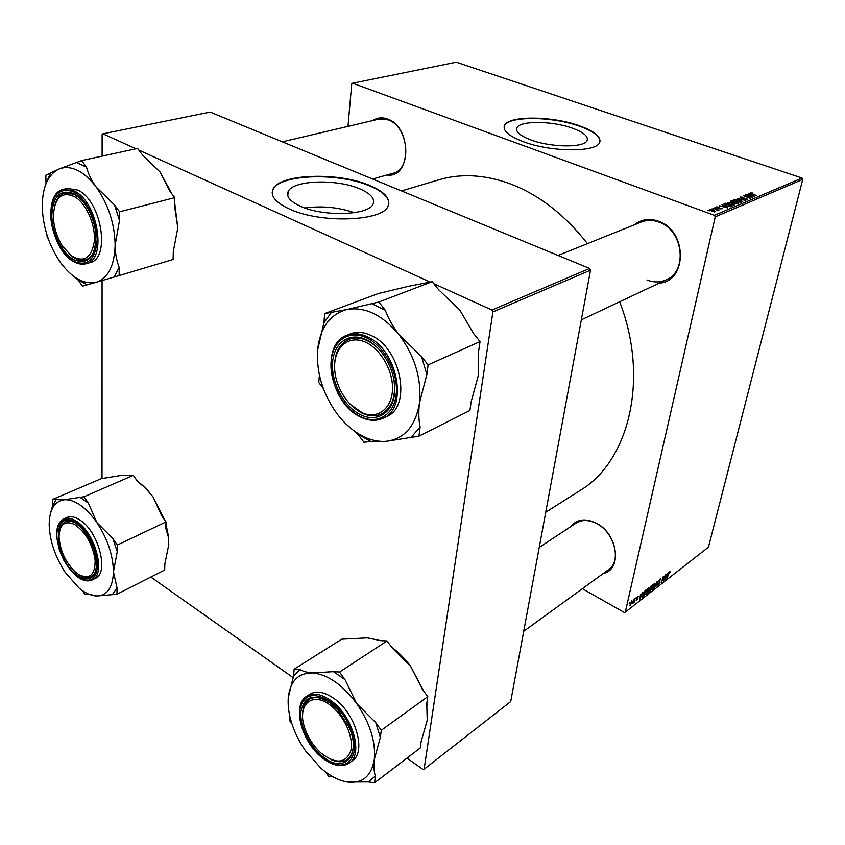 <?xml version="1.0" encoding="UTF-8"?>
<svg xmlns="http://www.w3.org/2000/svg" width="845" height="845" viewBox="0 0 845 845"><rect width="100%" height="100%" fill="white"/><g stroke="black" fill="none" stroke-linecap="round" stroke-linejoin="round"><path stroke-width="1.27" d="M300.186 206.127C323.202 217.081 369.445 215.39 373.141 203.909C375.117 198.628 370.754 193.642 360.033 188.963C337.039 178.665 292.602 180.038 288.124 191.646C286.096 196.6 290.11 201.427 300.186 206.127M289.043 208.831C320.202 223.809 383.292 221.474 388.108 205.948C390.77 198.723 384.771 191.942 370.121 185.615C338.982 171.82 279.209 173.595 272.967 189.333C270.199 195.966 275.554 202.462 289.043 208.831M388.827 203.624C388.837 197.265 382.584 191.424 370.068 186.09C338.951 172.285 279.177 174.07 272.935 189.819L272.185 192.459M572.234 128.113C583.483 132.211 588.437 136.32 587.127 140.46C584.803 147.854 551.289 147.674 530.966 139.953C520.161 135.834 515.461 131.809 516.876 127.901C519.612 120.486 552.007 120.74 572.234 128.113M523.393 141.717C550.929 152.258 596.602 152.491 599.654 142.488C601.397 136.837 594.616 131.239 579.29 125.715C551.922 115.807 508.31 115.438 504.507 125.472C502.574 130.721 508.87 136.14 523.393 141.717M599.992 141.537C600.013 136.214 593.095 131.07 579.216 126.116C551.859 116.209 508.257 115.839 504.444 125.884L504.085 126.982M570.776 526.593C576.86 519.157 585.31 517.985 596.105 523.076C617.779 533.459 622.765 569.583 603.383 573.417M523.72 631.31L608.59 569.625C621.888 561.101 614.421 532.234 596.507 523.551C588.68 519.643 581.846 519.506 575.984 523.139M372.846 120.529C377.271 117.592 382.151 117.075 387.485 118.987C412.328 126.94 411.304 179.034 386.936 174.968M392.777 173.32L392.978 173.267C412.476 169.264 408.832 126.317 388.066 119.821L378.782 119.124M634.056 224.95C641.165 219.288 649.33 218.052 658.551 221.232C687.524 230.548 687.513 281.586 659.184 283.159M646.943 279.98C653.755 282.652 660.262 282.568 666.483 279.716C688.115 271.002 683.003 229.819 658.942 222.077C652.762 219.837 646.869 219.827 641.239 222.066L641.556 221.939M401.512 190.928L438.09 180.038C460.778 173.119 485.199 174.524 511.341 184.242C539.765 195.385 565.125 215.179 587.433 243.645M636.274 597.447L635.989 598.344L636.274 597.447M633.57 599.538L633.285 600.446L633.57 599.538M648.083 588.236L648.633 588.025L648.78 589.715L647.671 592.651L645.791 594.605L645.654 592.841L648.083 588.236M642.897 592.313L639.739 599.485L640.552 594.13L640.721 595.292L642.897 592.313M650.967 586.071L652.456 584.909L650.481 591.109L648.897 592.176L649.467 588.68L650.967 586.071M657.209 581.223L656.903 586.103L657.199 581.899L654.241 588.183L657.209 581.223M670.222 572.097L668.86 573.544L667.075 578.17L668.522 573.692L669.789 571.421L670.222 572.097L669.493 571.706M665.247 575.001L663.652 580.842L663.367 577.156L661.318 582.659L663.304 576.512L663.589 580.188L665.247 575.001M715.24 216.838L625.3 612.097L708.437 547.18L802.75 179.415L715.24 216.838L714.437 215.317L802.021 178.031L802.75 179.415M668.237 572.688L665.142 579.681L666.008 574.41L666.135 575.572L668.237 572.688M660.209 578.846L660.822 578.571L660.885 579.892L660.029 579.522L659.058 581.054L659.934 582.575L658.001 585.11L657.896 583.948L658.72 584.212L659.544 582.913L658.656 581.413L660.209 578.846M654.294 583.43L654.833 583.219L654.981 584.909L653.872 587.824L652.013 589.757L651.886 588.004L654.294 583.43M638.662 596.707L637.89 596.559L637.225 597.616L637.912 598.704L636.296 600.763L636.179 599.982L637.489 599.105L636.813 597.964L638.239 596.475M645.105 590.602L646.224 589.736L644.239 595.968L642.622 597.035L642.538 595.387L645.105 590.602M631.775 600.869L632.345 601.809L630.021 605.654L631.775 600.869M635.123 598.344L634.077 602.601L633.982 601.967L632.873 603.478L635.123 598.344M629.842 602.432L629.557 603.341L629.842 602.432M582.353 588.701L624.244 612.435L625.3 612.097M802.021 178.031L456.3 62.192L352.566 83.211L351.731 83.94L347.982 126.38M714.891 207.69L716.275 207.933L714.891 207.69M711.997 208.905L713.381 209.137L711.997 208.905M727.376 202.409L731.886 202.948L734.823 204.955L729.848 204.648L727.376 202.409L727.196 203.191M721.968 204.743L727.841 207.965L719.465 205.789L722.01 206.264L723.457 205.662L721.968 204.743M730.566 201.152L732.15 200.487L738.731 203.349L734.854 203.603L731.675 202.43L730.566 201.152L730.429 201.744M737.21 198.374L745.543 200.455L738.435 198.66L742.723 201.659L737.21 198.374M752.789 193.009L751.142 193.167L756.687 195.734L751.501 193.864L750.434 192.776L752.715 193.294M745.744 194.815L752.673 197.434L745.047 195.934L750.212 198.48L743.674 195.681L751.289 197.17L745.744 194.815M352.566 83.211L714.437 215.317M748.902 193.494L754.733 196.568L746.547 194.477L749.029 194.941L750.381 194.371L748.902 193.494M740.283 197.022L743.917 197.371L741.097 197.329L741.509 198.079L746.557 198.617L747.709 199.504L744.16 199.494L746.557 199.441L746.198 198.797L741.171 198.279L740.283 197.022L740.114 197.73M733.988 199.642L738.467 200.191L741.392 202.166L736.47 201.86L733.988 199.642L733.809 200.413M719.475 207.109L717.299 207.131L717.553 207.659L722.179 208.778L719.338 208.799L720.986 208.271L717.194 207.859L716.655 206.888L719.444 207.226M724.323 203.751L725.517 203.254L732.119 206.148L730.513 206.761L726.721 206.095L723.838 204.12L724.323 203.751L724.102 204.722M709.958 209.676L713.106 210.025L715.44 211.609L711.902 211.44L709.958 209.676L709.811 210.299M713.655 208.208L718.905 210.173L717.479 209.909L718.081 210.563L717.5 210.69L713.655 208.208M707.994 210.574L709.388 210.817L707.994 210.574M492.899 311.921L424.105 769.193L510.718 701.561L590.518 270.178L492.899 311.921L491.927 310.03L589.62 268.446L590.518 270.178M150.833 577.051L293.035 677.563M406.994 758.113L423.028 769.446L424.105 769.193M589.62 268.446L210.141 112.079L102.889 133.816L102.118 134.63L102.118 156.124M102.076 280.551L102.013 478.597M102.889 133.816L135.939 148.783M138.844 150.093L430.285 282.103M433.834 283.709L491.927 310.03M619.649 301.781C649.594 378.813 628.923 461.412 580.399 490.29L579.554 490.829M354.382 212.697C338.285 207.236 321.797 205.673 304.929 207.997M750.212 195.089L750.381 194.371M752.599 195.723L751.004 194.751L749.916 195.206L752.599 195.723M740.907 202.483L741.128 201.554M740.252 201.49L738.023 200.349L734.601 200.117L736.956 201.712L740.231 202.124L740.252 201.49M731.981 201.205L732.15 200.487M737.548 203.191L735.488 202.293L734.442 202.832L737.548 203.191L737.379 203.898M734.727 201.955L732.499 200.994L731.284 201.596L732.108 202.261L734.727 201.955L734.548 202.726M733.703 202.969L733.851 202.325M716.518 207.511L716.655 206.888M723.288 206.391L723.457 205.662M725.686 207.078L724.08 206.064L722.929 206.55L725.686 207.078M725.348 203.983L725.517 203.254M730.925 205.99L725.866 203.772L724.799 204.353L727.196 205.937L730.925 205.99L730.756 206.708M734.337 205.272L734.558 204.332M733.671 204.268L731.443 203.117L727.989 202.885L730.344 204.501L733.64 204.912L733.671 204.268M714.5 211.588L712.757 210.236L710.497 210.025L714.416 211.958M717.32 210.595L717.479 209.909M666.145 577.462L667.054 575.392L666.029 576.195L665.564 578.846L666.145 577.462M658.582 581.846L659.934 582.575M657.801 584.476L658.54 584.888M651.717 589.081L652.562 589.546M653.671 587.624L654.474 583.979L652.255 587.771L652.351 589.018L653.671 587.624M650.312 590.697L650.935 588.764L649.213 590.951L650.312 590.697M651.168 588.035L651.833 585.944L649.847 588.395L651.168 588.035M636.792 598.08L637.912 598.704M636.148 600.182L636.792 600.552M636.771 598.376L637.32 598.682M640.774 597.204L641.693 595.091L640.616 595.926L640.183 598.619L640.774 597.204M644.08 595.556L645.601 590.771L642.918 595.112L642.95 596.285L644.08 595.556M645.495 593.908L646.362 594.384M647.471 592.451L648.273 588.785L646.034 592.609L646.14 593.855L647.471 592.451M629.81 605.126L630.454 605.485M630.592 604.946L631.88 601.313L630.592 604.946M73.114 275.892L77.814 279.653L82.514 286.18L96.372 282.209C84.257 284.839 72.321 278.311 60.576 262.615L59.794 261.517C48.947 245.251 43.106 227.231 42.271 207.49L42.261 204.532C42.831 186.006 48.45 174.154 59.139 168.968C64.674 166.74 70.758 167.194 77.391 170.32C84.025 173.584 90.299 179.161 96.203 187.051C91.482 180.503 88.271 173.901 86.56 167.247L81.616 160.582L59.139 168.968L45.852 175.221L46.01 183.513L50.415 173.352M86.56 167.247L76.768 162.567M73.293 193.452C78.934 196.367 83.94 201.712 88.302 209.486C92.591 217.418 95.115 225.784 95.897 234.604C95.844 256.827 88.545 265.214 73.969 259.785C62.308 253.563 52.084 233.178 51.83 215.676C52.76 196.441 59.921 189.026 73.293 193.452M75.004 258.338L85.387 259.911C89.876 258.517 93.066 254.704 94.957 248.483C93.066 254.704 89.876 258.517 85.387 259.911C81.352 261.01 77.064 259.964 72.522 256.774L75.004 258.338M79.916 198.258L74.381 194.403L65.023 193.009C60.291 194.308 56.964 198.121 55.031 204.458C56.964 198.121 60.291 194.308 65.023 193.009C68.741 192.132 72.712 193.104 76.927 195.903L79.916 198.258M89.559 262.732L89.781 262.668C110.97 258.834 101.569 200.17 77.56 190.009L67.22 188.477L63.808 189.269M174.767 197.656L174.545 205.948L177.809 227.844L173.309 251.514L173.098 259.489L119.134 275.586L119.187 267.369C116.557 260.704 115.205 253.331 115.142 245.24L119.504 220.365L119.567 211.799L174.767 197.656L169.834 191.118L160.032 171.968L142.425 154.836L137.577 148.424L81.616 160.582M119.567 211.799L114.529 204.997L96.203 187.051C108.424 204.522 114.74 223.925 115.142 245.24C114.445 265.784 108.192 278.111 96.372 282.209L119.134 275.586M47.056 235.227L47.098 237.012L48.154 238.48M160.032 171.968L171.831 193.758M174.64 202.483L177.809 227.844M77.814 279.653L87.193 284.828M114.17 277.023L119.187 267.369M119.504 220.365L114.529 204.997M75.775 197.318C62.181 190.579 54.714 196.758 53.362 215.866C53.626 226.882 56.763 237.096 62.752 246.497L71.561 255.972C83.898 262.953 91.482 258.116 94.302 241.427C95.707 225.7 86.898 204.722 75.775 197.318M74.55 524.439C64.833 520.203 59.657 524.27 59.044 536.659C60.027 550.676 65.551 562.538 75.627 572.234L79.314 574.875C89.982 579.659 95.253 574.769 95.136 560.193C92.549 544.074 85.694 532.16 74.55 524.439M59.794 530.206C60.703 525.97 62.572 523.182 65.424 521.83C68.118 520.636 71.265 520.942 74.867 522.738C71.265 520.942 68.118 520.636 65.424 521.83C62.572 523.182 60.703 525.97 59.794 530.206M96.309 568.96C95.379 572.826 93.615 575.424 91.028 576.744C88.144 578.107 84.764 577.769 80.909 575.709C84.764 577.769 88.144 578.107 91.028 576.744C93.615 575.424 95.379 572.826 96.309 568.96M89.063 594.267L96.953 596C91.302 595.873 85.292 593.201 78.944 587.972L65.329 572.519C55.305 557.098 49.929 541.423 49.2 525.484L49.179 524.111C49.528 509.387 54.534 501.275 64.209 499.775C69.1 499.384 74.466 501.18 80.296 505.162C86.137 509.25 91.64 515.028 96.816 522.495L88.355 503.039L84.014 496.744L64.209 499.775L52.401 499.522L52.538 505.975L50.594 512.989M88.355 503.039L79.747 497.113M76.684 523.921L79.895 526.53C89.697 536.501 95.284 548.479 96.657 562.474C96.024 578.445 89.549 582.712 77.212 575.276C52.781 558.629 51.545 505.342 76.684 523.921M77.296 576.755C72.3 572.509 67.801 566.995 63.797 560.214L59.33 549.81L56.742 537.515C56.129 527.945 58.453 521.745 63.702 518.904C67.537 517.267 72.047 518.228 77.233 521.787C95.686 533.628 106.058 574.78 92.158 579.945L95.295 578.403C109.206 573.227 98.886 532.16 80.433 520.351C75.247 516.813 70.726 515.862 66.892 517.489L63.819 518.851M52.401 499.522L101.21 478.682L120.518 475.524L133.288 475.355L84.014 496.744M133.288 475.355L137.555 481.428L145.53 488.178L153.061 496.934L161.659 515.746L166 521.925L117.307 545.067L112.892 538.656L96.816 522.495C107.537 538.793 113.072 555.207 113.441 571.738L117.265 551.658L117.307 545.067M166 521.925L165.821 528.357L168.229 536.512L168.789 544.518L164.859 563.805L164.69 570.016L116.969 594.246L117.011 587.888L113.441 571.738C112.85 587.433 107.357 595.524 96.953 596L116.969 594.246M82.303 590.528L84.711 594.098L88.683 594.109M136.975 480.594L146.312 488.611L153.061 496.934L164.764 520.171M165.937 523.963L168.366 535.846L168.789 544.518M112.617 594.225L117.011 587.888M117.265 551.658L112.892 538.656M56.457 499.173L52.538 505.975M362.949 413.089C378.211 419.289 392.344 408.135 392.524 388.563C392.936 369.096 378.919 346.577 363.213 341.264C347.506 335.655 334.356 348.034 334.609 366.983C334.631 385.859 347.665 407.163 362.949 413.089M364.258 339.426C371.568 342.088 378.095 347.348 383.831 355.196C379.151 348.731 373.817 343.989 367.85 340.957C360.921 337.599 354.52 337.092 348.658 339.426C353.411 337.504 358.607 337.504 364.258 339.426M393.633 377.641C396.495 395.555 392.481 407.649 381.581 413.923C376.215 416.405 370.332 416.427 363.952 413.965L349.893 404.058L360.456 412.339C368.061 416.332 375.095 416.86 381.581 413.923C392.481 407.649 396.495 395.555 393.633 377.641M334.673 369.244C334.039 354.245 338.708 344.306 348.658 339.426C338.708 344.306 334.039 354.245 334.673 369.244M324.691 313.59L378.201 293.574L408.452 286.318L432.207 281.681L438.428 289.476L459.691 309.904L473.675 333.627L480.034 341.591L428.098 364.892L421.539 356.527L399.22 334.926C393.052 326.867 388.404 318.618 385.257 310.178L378.856 302.014L347.073 309.481L324.691 313.59L323.899 322.864L317.593 350.136C320.001 327.797 329.825 314.245 347.073 309.481C365.167 306.46 382.553 314.942 399.22 334.926C414.979 356.326 421.729 378.993 419.479 402.928L426.862 374.493L428.098 364.892M345.996 423.979L357.953 434.288L370.944 441.46C374.705 441.998 380.039 441.924 386.947 441.206C378.444 442.051 369.772 440.055 360.931 435.217C352.122 430.285 344.221 423.208 337.218 413.997C322.864 394.119 316.326 372.825 317.593 350.136M359.315 414.092C343.059 405.389 330.786 381.275 332.634 361.755C334.25 342.13 350.083 331.504 366.952 340.017C383.862 348.224 397.044 373.976 394.541 393.96C392.281 414.082 375.529 423.07 359.315 414.092M386.323 416.68L386.661 416.522C411.864 406.794 401.343 348.647 371.367 335.613C363.709 331.948 356.643 331.388 350.168 333.944L347.031 335.19M480.034 341.591L478.671 350.865L478.534 374.768L471.204 401.639L469.894 410.49L418.962 436.147L420.134 427C418.655 419.965 418.433 411.948 419.479 402.928C415.666 425.764 404.829 438.523 386.947 441.206L418.962 436.147M357.953 434.288L363.963 442.231L370.944 441.46M319.41 375.138L318.776 382.5L323.339 388.52M432.207 281.681L378.856 302.014M385.257 310.178L371.473 303.587M331.567 312.122L323.899 322.864M411.473 436.971L420.134 427M426.862 374.493L421.539 356.527M321.28 753.275C335.792 764.281 345.616 763.521 350.738 750.994C354.013 738.636 345.214 717.606 332.222 706.779C313.21 689.953 296.257 704.065 304.739 727.946C307.96 737.527 313.21 745.723 320.466 752.557L321.28 753.275M353.273 743.526C353.474 750.973 351.52 756.275 347.411 759.444C343.017 762.475 337.525 762.496 330.934 759.507C337.525 762.496 343.017 762.475 347.411 759.444C351.52 756.275 353.474 750.973 353.273 743.526M302.626 715.092C302.552 707.761 304.654 702.586 308.921 699.544C313.273 696.755 318.723 696.882 325.251 699.892C318.723 696.882 313.273 696.755 308.921 699.544C304.654 702.586 302.552 707.761 302.626 715.092M391.731 647.323C398.66 652.287 404.966 658.635 410.649 666.346L422.363 689.266L427.771 696.671L381.264 730.302L375.719 722.559L356.653 703.505L344.971 679.634L339.542 672.05L333.384 671.659L312.787 672.937C307.115 672.504 302.837 671.363 299.943 669.546L294.155 669.177L293.564 676.095L288.293 697.6L288.124 701.044M294.155 669.177L341.686 639.2L367.364 637.88L380.915 640.7L387.063 640.932L392.365 648.189L410.649 666.346L423.662 691.052M427.771 696.671L426.757 703.568L427.221 720.225L421.18 741.435L420.208 748.057L374.536 782.808L368.293 781.91L347.58 782.047C340.461 780.938 333.152 777.601 325.663 772.045L320.963 768.253L305.446 750.761C299.014 741.487 294.271 731.77 291.229 721.619C288.684 712.969 287.701 704.952 288.293 697.6C290.152 681.028 298.317 672.8 312.787 672.937C327.934 674.574 342.563 684.767 356.653 703.505C370.004 723.088 375.888 741.752 374.303 759.518L380.356 737.358L381.264 730.302M323.878 757.447C310.126 747.36 299.531 726.235 300.926 711.722C303.957 696.28 313.495 693.217 329.55 702.533L337.873 710.001L348.974 727.186C361.85 754.849 344.665 774.062 323.878 757.447M323.783 759.011C302.278 743.959 291.208 705.469 306.555 696.407C312.904 692.541 320.815 693.787 330.3 700.156C352.101 714.437 363.92 753.972 349.334 762.982L352.365 760.764C366.962 751.744 355.185 712.293 333.405 698.065C323.931 691.728 316.009 690.492 309.661 694.368L306.693 696.322M325.557 771.971L328.483 776.164L332.983 776.808M290.036 717.141L289.729 720.722L291.926 723.859M387.063 640.932L339.542 672.05M374.536 782.808L375.402 776.048C373.912 771.633 373.553 766.119 374.303 759.518C371.43 776.154 362.526 783.674 347.58 782.047M426.809 703.177L427.179 705.533M344.971 679.634L333.384 671.659M299.943 669.546L293.564 676.095M368.293 781.91L375.402 776.048M380.356 737.358L375.719 722.559M730.186 206.793L730.312 206.243M648.78 591.447L649.52 591.859M649.446 588.785L650.301 589.25M642.39 596.2L643.298 596.707M74.18 261.834C50.584 250.542 41.405 193.347 63.576 189.322L73.916 190.864C97.914 201.068 107.4 259.859 86.222 263.682L89.781 262.668M73.272 191.752C59.224 187.125 51.714 194.92 50.753 215.116C51.038 233.484 61.748 254.852 73.99 261.401C87.891 266.893 95.633 259.521 97.207 239.283C97.302 220.482 85.884 197.836 73.272 191.752M76.673 522.601C64.294 515.693 57.65 519.907 56.742 535.265C58.263 552.186 65.097 565.939 77.222 576.533C89.496 584.001 96.319 580.114 97.693 564.861C97.777 550.391 87.774 530.29 76.673 522.601M331.018 367.924C330.479 351.52 335.697 340.662 346.661 335.338C353.136 332.782 360.202 333.353 367.86 337.039C397.868 350.126 408.452 408.431 383.25 418.138C376.004 421.444 368.145 420.852 359.653 416.374M359.125 415.888C376.131 425.331 393.749 415.93 396.147 394.795C398.798 373.796 384.919 346.714 367.152 338.106C349.418 329.18 332.814 340.377 331.145 360.984C329.212 381.465 342.077 406.741 359.125 415.888M323.741 758.778C340.334 769.214 350.59 766.447 354.53 750.455C356.495 735.013 344.644 711.501 329.698 701.128C312.83 691.358 302.816 694.579 299.658 710.803C298.2 726.045 309.302 748.184 323.741 758.778M580.399 490.29L545.754 512.197M516.876 127.901L516.591 129.834M287.839 195.903L288.124 191.646M746.779 199.283L746.631 199.906M740.442 201.955L740.294 202.578M734.601 200.117L734.421 200.909M724.799 204.353L724.619 205.113M733.861 204.733L733.713 205.377M727.989 202.885L727.809 203.687M710.497 210.025L710.339 210.722M637.415 598.693L636.771 598.334M642.95 596.285L642.411 595.989M646.055 593.803L645.527 593.517M74.318 261.918C78.511 264.147 82.472 264.738 86.222 263.682M383.598 117.994L282.357 141.833M392.978 173.267L372.582 179.013M77.413 576.839C82.958 580.853 87.869 581.878 92.158 579.945M168.366 535.846L168.229 536.512M146.312 488.611L145.53 488.178M581.339 319.832L666.483 279.716M558.049 255.433L647.566 219.531M386.661 416.522L383.25 418.138C375.888 421.497 367.924 420.916 359.368 416.416M346.661 335.338C320.023 344.686 329.666 401.893 359.252 416.353M576.11 523.066L539.237 547.423M349.334 762.982C342.352 767.471 333.87 766.172 323.878 759.085"/></g></svg>
